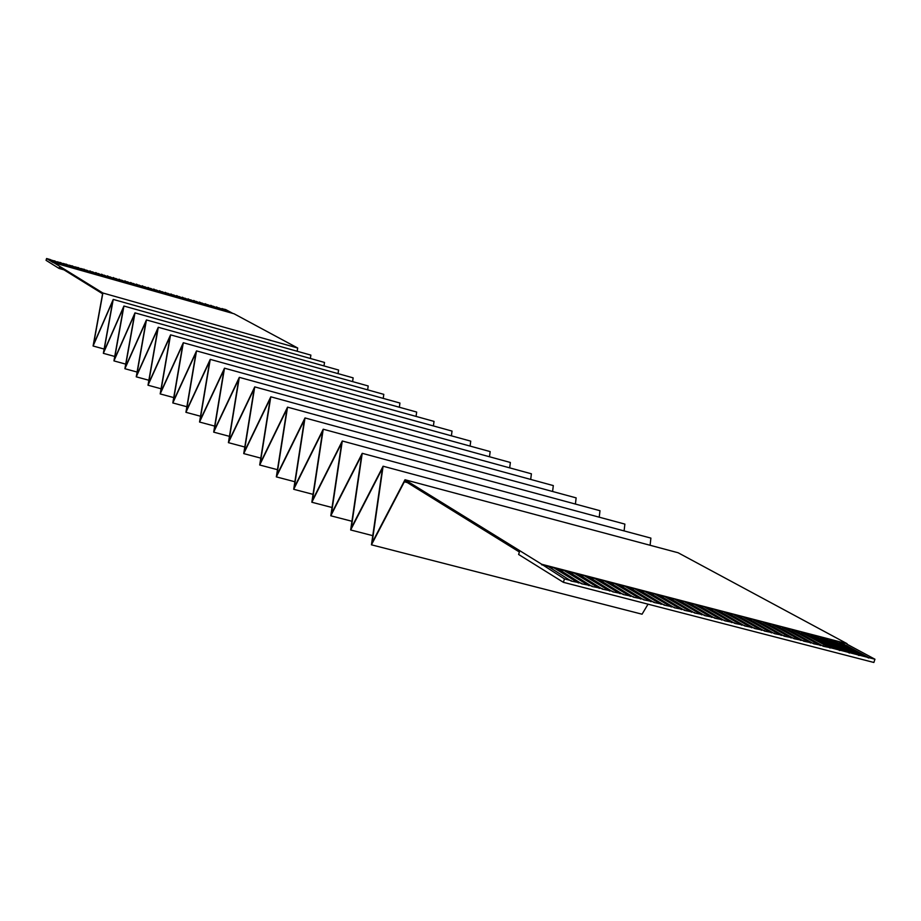 <?xml version="1.0" encoding="UTF-8"?>
<svg xmlns="http://www.w3.org/2000/svg" width="921" height="921" viewBox="0 0 921 921"><rect width="100%" height="100%" fill="white"/><g stroke="black" fill="none" stroke-linecap="round" stroke-linejoin="round"><path stroke-width="1.38" d="M53.119 262.266L102.887 293.016L297.69 348.011L234.038 313.762L53.05 262.52L46.591 258.525L46.05 260.332L59.105 268.46L59.52 267.078L102.588 293.764L93.09 346.008L112.811 300.822L103.348 353.33L123.495 307.453L113.939 360.894L134.547 314.314L124.899 368.722L145.99 321.417L136.25 376.827L157.836 328.774L148.005 385.22L170.109 336.395L160.185 393.923L182.83 344.293L172.814 402.949L196.035 352.49L185.927 412.309L209.746 360.997L199.546 422.037L223.987 369.839L213.695 432.145L238.804 379.026L228.42 442.656L254.208 388.593L243.731 453.604L270.256 398.551L259.699 465.001L286.984 408.936L276.335 476.882L304.437 419.769L293.707 489.293L322.649 431.086L311.839 502.244L341.691 442.897L330.8 515.795L361.619 455.262L350.659 529.966L382.48 468.213L371.451 544.818L404.78 480.992L519.398 552.013L518.615 554.465L563.376 582.314L564.458 578.906L541.744 564.274L847.044 643.664L541.594 564.757M834.184 640.82L862.033 655.89L859.166 655.153L831.352 640.083M824.732 638.357L852.443 653.415L849.553 652.667L821.9 637.62M815.258 635.904L842.807 650.917L839.917 650.168L812.414 635.156M805.76 633.429L833.16 648.419L830.258 647.67L802.905 632.681M563.376 582.314L873.868 662.475L874.95 659.229L862.033 655.89M852.443 653.415L859.166 655.153M842.807 650.917L849.553 652.667M833.16 648.419L839.917 650.168M796.228 630.954L823.339 646.3L830.258 647.67M823.466 645.92L820.553 645.161L793.361 630.206M786.672 628.467L813.623 643.779L820.553 645.161M813.75 643.399L810.837 642.651L783.794 627.719M777.082 625.969L803.883 641.258L810.837 642.651M804.01 640.878L801.074 640.118L774.193 625.221M767.458 623.471L794.109 638.737L801.074 640.118M794.236 638.345L791.289 637.585L764.568 622.723M757.81 620.961L784.301 636.192L791.289 637.585M784.427 635.812L781.48 635.053L754.909 620.213M748.14 618.452L774.457 633.648L781.48 635.053M774.584 633.268L771.637 632.508L745.227 617.692M738.435 615.93L764.591 631.104L771.637 632.508M764.718 630.712L761.759 629.952L735.522 615.17M728.695 613.398L754.702 628.536L761.759 629.952M754.829 628.157L751.847 627.385L725.771 612.638M718.933 610.853L744.767 625.969L751.847 627.385M744.893 625.589L741.912 624.818L715.997 610.093M709.147 608.309L734.808 623.402L741.912 624.818M734.935 623.01L731.942 622.239L706.2 607.549M699.315 605.753L724.815 620.812L731.942 622.239M724.942 620.42L721.949 619.649L696.368 604.993M689.461 603.197L714.8 618.221L721.949 619.649M714.926 617.83L711.91 617.058L686.502 602.426M679.583 600.63L704.749 615.619L711.91 617.058M704.876 615.228L701.848 614.445L676.613 599.859M669.671 598.051L694.664 613.018L701.848 614.445M694.791 612.626L691.763 611.843L666.689 597.28M659.724 595.461L684.545 610.393L691.763 611.843M684.671 610.001L681.632 609.218L656.731 594.69M649.754 592.871L674.402 607.768L681.632 609.218M674.529 607.376L671.478 606.594L646.749 592.088M639.738 590.269L664.225 605.143L671.478 606.594M664.352 604.752L661.29 603.957L636.733 589.486M629.711 587.667L654.014 602.495L661.29 603.957M654.14 602.104L651.066 601.309L626.694 586.873M619.637 585.042L643.767 599.847L651.066 601.309M643.894 599.456L640.82 598.662L616.61 584.259M609.541 582.417L633.498 597.188L640.82 598.662M633.625 596.796L630.54 596.002L606.513 581.635M599.41 579.793L623.195 594.529L630.54 596.002M623.321 594.137L620.213 593.331L596.371 578.998M589.256 577.145L612.845 591.846L620.213 593.331M612.972 591.455L609.863 590.649L586.193 576.35M579.056 574.497L602.472 589.164L609.863 590.649M602.599 588.772L599.49 587.966L575.993 573.702M568.833 571.837L592.076 586.481L599.49 587.966M592.203 586.078L589.072 585.272L565.759 571.043M558.587 569.178L581.635 583.776L589.072 585.272M581.761 583.384L578.618 582.567L555.501 568.372M548.294 566.496L571.158 581.07L578.618 582.567M571.285 580.667L564.458 578.906M223.492 310.757L216.377 306.9L225.196 311.24M217.793 309.134L210.725 305.288L219.497 309.617M212.083 307.51L205.061 303.677L213.799 307.994M206.362 305.887L199.397 302.065L208.077 306.371M228.235 312.104L218.945 307.856M221.961 308.719L225.68 309.56L232.875 313.428M56.077 263.107L50.436 259.63L46.591 258.525M59.497 264.074L54.512 261.011L51.127 260.044M54.512 261.011L62.052 264.799M65.46 265.778L60.418 262.704L57.044 261.737M60.418 262.704L68.004 266.503M71.401 267.47L66.324 264.373L62.962 263.418M66.324 264.373L73.956 268.195M77.329 269.151L72.206 266.054L68.856 265.098M72.206 266.054L79.897 269.888M83.258 270.843L78.089 267.735L74.751 266.779M78.089 267.735L85.826 271.568M89.176 272.524L83.961 269.404L80.634 268.46M83.961 269.404L91.743 273.261M95.082 274.205L86.505 270.129M89.821 271.073L97.649 274.942M100.976 275.886L92.365 271.799M95.669 272.743L103.555 276.622M106.859 277.555L98.225 273.468M101.506 274.4L109.438 278.292M112.742 279.236L104.061 275.126M107.343 276.058L115.321 279.972M118.602 280.905L109.898 276.795M113.156 277.716L121.192 281.642M124.462 282.574L115.724 278.453M118.97 279.374L127.052 283.311M130.31 284.232L121.537 280.111M124.772 281.032L132.9 284.969M136.147 285.89L127.34 281.757M130.563 282.678L138.737 286.638M141.972 287.559L133.142 283.415M136.343 284.324L144.574 288.296M147.786 289.206L138.921 285.061M142.122 285.971L150.399 289.954M153.6 290.863L144.701 286.707M147.878 287.617L156.202 291.6M159.402 292.51L150.468 288.354M153.634 289.252L162.004 293.258M165.181 294.156L156.225 289.988M159.379 290.886L167.795 294.904M170.961 295.802L161.969 291.623M165.112 292.521L173.585 296.55M176.74 297.448L167.714 293.258M170.846 294.156L179.353 298.197M182.496 299.083L173.447 294.893M176.556 295.779L185.121 299.832M188.252 300.73L179.158 296.527M182.266 297.414L190.877 301.478M193.986 302.364L184.868 298.151M187.965 299.037L196.622 303.113M199.719 303.988L190.578 299.774M193.652 300.649L202.355 304.736M205.441 305.622L196.265 301.397M211.151 307.246L201.952 303.021M216.861 308.869L207.616 304.632M222.56 310.492L213.281 306.244M200.628 304.252L193.721 300.442M194.895 302.618L188.022 298.83M189.15 300.983L182.323 297.207M183.394 299.348L176.625 295.572M177.626 297.702L170.903 293.949M171.847 296.055L165.181 292.314M166.068 294.409L159.448 290.679M160.266 292.763L153.703 289.044M154.463 291.105L147.947 287.41M148.649 289.459L142.179 285.763M142.824 287.801L136.412 284.117M136.987 286.132L130.621 282.471M131.15 284.474L124.83 280.824M125.291 282.805L119.028 279.167M119.431 281.135L113.225 277.509M113.559 279.466L107.4 275.851M107.676 277.797L101.575 274.193M101.782 276.116L95.726 272.535M95.876 274.435L89.878 270.866M89.97 272.754L84.018 269.197M84.053 271.062L78.147 267.516M78.112 269.381L72.275 265.847M72.172 267.689L66.381 264.166M66.22 265.996L60.487 262.485M60.256 264.292L54.581 260.804M229.179 312.38L222.019 308.512M63.986 269.841L59.105 268.46M102.887 293.016L93.516 344.615L113.237 299.417L310.884 355.115L310.365 358.465M297.69 348.011L297.172 351.246M104.119 349.036L93.09 346.008M113.237 299.417L103.762 351.914L123.921 306.025L324.503 362.448M114.734 356.45L103.348 353.33M123.932 306.025L114.377 359.455L134.984 312.864L338.594 370.023L338.042 373.627M324.514 362.448L323.973 365.925M125.717 364.117L113.939 360.894M134.984 312.864L125.337 367.26L146.439 319.932L353.146 377.863L352.593 381.605M137.091 372.049L124.899 368.722M146.439 319.932L136.699 375.342L158.285 327.266L368.204 385.968L367.64 389.848M148.868 380.258L136.25 376.827M158.285 327.266L148.465 383.712L170.569 334.853L383.804 394.361L383.217 398.39M161.071 388.766L148.005 385.22M170.569 334.853L160.657 392.381L183.302 342.727L399.944 403.041L399.346 407.232M173.735 397.584L160.185 393.923M183.314 342.727L173.298 401.383L196.518 350.889L416.672 412.055L416.062 416.407M186.871 406.737L172.814 402.949M196.518 350.901L186.41 410.72L210.241 359.374L434.033 421.392L433.4 425.928M200.513 416.234L185.927 412.309M210.241 359.374L200.041 420.413L224.494 368.181L452.038 431.086L451.394 435.806M214.697 426.101L199.546 422.037M224.494 368.181L214.202 430.487L239.31 377.345L470.735 441.147L470.078 446.075M229.444 436.347L213.695 432.145M239.31 377.345L228.938 440.963L254.737 386.878L490.168 451.601L489.488 456.747M244.802 447.019L228.42 442.656M254.737 386.878L244.261 451.877L270.797 396.801L510.372 462.48L509.681 467.856M260.793 458.117L243.731 453.604M270.797 396.801L260.24 463.24L287.536 407.151L531.405 473.797L530.692 479.427M277.463 469.687L259.699 465.001M287.536 407.151L276.887 475.086L305.001 417.938L553.314 485.586L552.588 491.48M294.87 481.752L276.335 476.882M305.001 417.95L294.271 487.451L323.225 429.209M599.226 517.188L599.985 510.706L342.29 440.998L312.426 500.368L323.236 429.221L576.143 497.881L575.406 504.052M313.036 494.347L293.707 489.293M332.044 507.506L311.839 502.244M342.29 440.998L331.399 513.872L362.229 453.316L624.875 524.095L624.093 530.91M351.937 521.263L330.8 515.795M362.229 453.316L351.269 528.009L383.101 466.222L650.894 538.106L650.099 545.267M372.775 535.665L350.659 529.966M383.101 466.222L372.084 542.814L404.998 479.749L678.121 552.761L847.044 643.664M648.039 604.176L642.064 614.203L371.451 544.818M407.381 482.604L404.354 481.798M404.998 479.76L541.744 564.274M874.95 659.229L846.894 644.124M868.745 657.629L840.781 642.536M578.492 582.97L554.189 568.027M588.945 585.664L564.446 570.698M599.364 588.358L574.669 573.357M609.737 591.052L584.858 576.005M620.086 593.723L595.024 578.641M630.413 596.394L605.155 581.278M640.694 599.053L615.251 583.902M650.94 601.701L625.313 586.516M661.163 604.349L635.352 589.129M671.351 606.985L645.356 591.731M681.505 609.61L655.326 594.321M691.636 612.235L665.273 596.912M701.721 614.837L675.185 599.49M711.783 617.438L685.074 602.058M721.822 620.04L694.929 604.613M731.815 622.619L704.749 607.169M741.785 625.198L714.546 609.714M751.72 627.777L724.309 612.258M761.632 630.332L734.049 614.791M771.51 632.888L743.754 617.312M781.353 635.432L753.424 619.821M791.162 637.977L763.072 622.331M800.948 640.509L772.696 624.829M810.71 643.031L782.286 627.328M820.427 645.54L791.841 629.814M830.132 648.05L801.374 632.29M839.791 650.548L810.871 634.765M849.427 653.047L820.346 637.217M859.04 655.533L829.798 639.681M868.618 658.008L839.215 642.121"/></g></svg>

